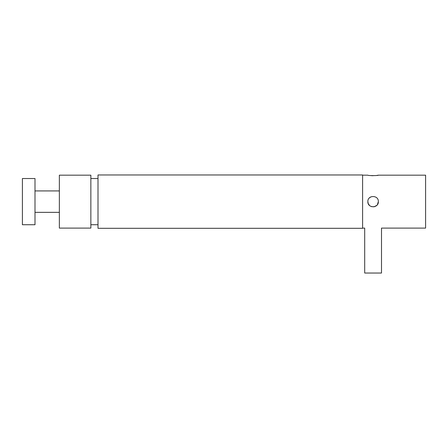 <?xml version="1.0" encoding="UTF-8"?>
<svg xmlns="http://www.w3.org/2000/svg" width="448" height="448" viewBox="0 0 448 448"><rect width="100%" height="100%" fill="white"/><g stroke="black" fill="none" stroke-linecap="round" stroke-linejoin="round"><path stroke-width="0.67" d="M362.6 175.174L367.853 175.174C367.528 175.745 378.672 175.745 378.347 175.174L376.835 175.431M373.1 175.7L371.062 175.622M378.347 175.174L425.6 175.174L425.6 228.094L381.5 228.094L381.5 273.034L364.7 273.034L364.7 228.094L362.6 228.094M367.853 201.634C367.528 208.41 378.672 208.404 378.347 201.634C378.678 194.874 367.528 194.852 367.853 201.634L368.245 203.633L369.454 205.414M370.933 196.851L369.37 197.943M371.566 206.657L374.13 206.786M374.198 206.769L376.813 205.346M377.406 204.641L378.347 201.634M59.36 227.164L59.36 228.094L90.86 228.094L90.86 175.174L59.36 175.174L59.36 227.164M35 178.534L35 224.734L22.4 224.734L22.4 178.534L35 178.534M98 209.076L98 228.306L362.6 228.306L362.6 174.966L98 174.966L98 209.076M59.36 190.926L35 190.926M59.36 212.346L35 212.346M98 224.734L90.86 224.734M98 178.534L90.86 178.534"/></g></svg>
